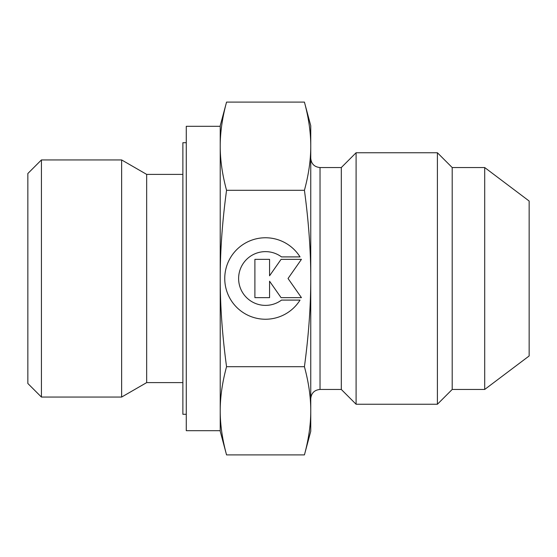 <?xml version="1.0" encoding="UTF-8"?>
<svg xmlns="http://www.w3.org/2000/svg" width="557" height="557" viewBox="0 0 557 557"><rect width="100%" height="100%" fill="white"/><g stroke="black" fill="none" stroke-linecap="round" stroke-linejoin="round"><path stroke-width="0.84" d="M182.877 174.39L146.665 174.39L121.628 159.936L41.427 159.936L27.85 173.512L27.85 383.488L41.427 397.064L121.628 397.064L146.665 382.61L182.877 382.61M220.224 126.3L186.275 126.3L186.275 430.7L220.224 430.7L220.224 410.801C220.189 397.106 222.299 382.408 226.553 366.701C222.299 335.286 220.189 305.89 220.224 278.5C220.189 251.11 222.299 221.714 226.553 190.299C222.299 174.592 220.189 159.894 220.224 146.199C220.189 132.503 222.299 117.805 226.553 102.098L220.224 125.736L220.224 146.199L220.224 126.3M320.031 167.546L320.031 389.454L341.302 389.454L356.097 404.25L437.405 404.25L452.2 389.454L484.701 389.454L529.15 355.958L529.15 201.042L484.701 167.546L452.2 167.546L437.405 152.75L356.097 152.75L341.302 167.546L320.031 167.546C314.392 166.996 311.3 163.904 310.75 158.265M186.275 142.71L182.877 142.71L182.877 414.29L186.275 414.29M304.421 190.299C308.675 221.714 310.785 251.11 310.75 278.5L310.75 125.736L304.421 102.098C308.675 117.805 310.785 132.503 310.75 146.199C310.785 159.894 308.675 174.592 304.421 190.299L226.553 190.299M304.421 454.902L310.75 431.264L310.75 410.801C310.785 424.497 308.675 439.195 304.421 454.902L226.553 454.902C222.299 439.195 220.189 424.497 220.224 410.801L220.224 146.199M220.224 410.801L220.224 431.264L226.553 454.902M300.035 300.091A40.738 40.738 0 0 1 230.939 300.091A40.738 40.738 0 0 1 243.896 243.952A40.738 40.738 0 0 1 300.035 256.909L281.508 256.909A26.889 26.889 0 0 0 243.896 294.521A26.889 26.889 0 0 0 281.508 300.091L300.035 300.091M269.56 297.647L254.897 297.647L254.897 259.353L269.56 259.353L269.56 275.799L281.076 259.353L301.441 259.353L288.039 278.5L301.441 297.647L281.076 297.647L269.56 281.201L269.56 297.647M304.421 366.701C308.675 382.408 310.785 397.106 310.75 410.801L310.75 278.5C310.785 305.89 308.675 335.286 304.421 366.701L226.553 366.701M304.421 102.098L226.553 102.098M484.701 389.454L484.701 167.546M452.2 389.454L452.2 167.546M437.405 404.25L437.405 152.75M356.097 404.25L356.097 152.75M341.302 389.454L341.302 167.546M146.665 382.61L146.665 174.39M121.628 397.064L121.628 159.936M41.427 397.064L41.427 159.936M320.031 389.454C314.392 390.004 311.3 393.096 310.75 398.735"/></g></svg>
